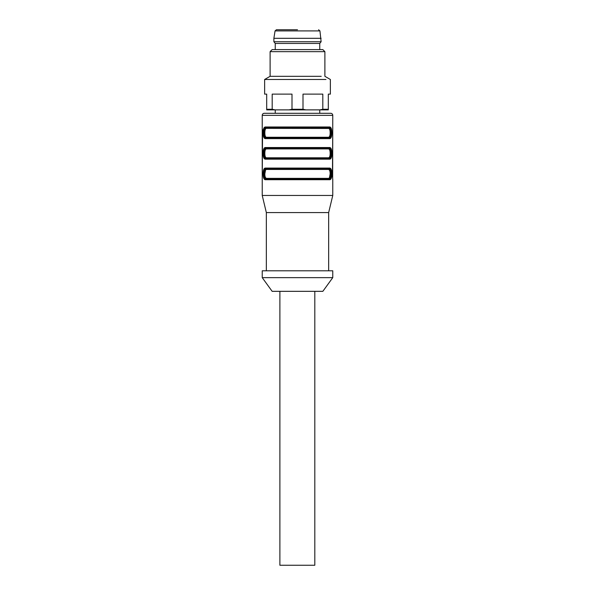 <?xml version="1.0" encoding="UTF-8"?>
<svg xmlns="http://www.w3.org/2000/svg" width="595" height="595" viewBox="0 0 595 595"><rect width="100%" height="100%" fill="white"/><g stroke="black" fill="none" stroke-linecap="round" stroke-linejoin="round"><path stroke-width="0.89" d="M279.888 291.334L279.888 565.25L314.807 565.25L314.807 291.334M332.769 277.642L322.84 291.334L272.16 291.334L262.231 277.642L332.769 277.642L332.769 270.792L262.231 270.792L262.231 277.642M266.344 270.792L266.344 212.586L328.656 212.586L332.769 195.465L332.769 179.036M328.656 270.792L328.656 212.586M266.344 212.586L262.231 195.465L332.769 195.465M332.657 179.036L332.769 115.348A2.053 2.053 0 0 0 330.708 113.295L264.292 113.295A2.053 2.053 0 0 0 262.231 115.348L332.769 115.348M262.231 195.465L262.231 115.348M328.626 178.351C329.623 178.069 330.136 176.581 330.166 173.904C330.136 171.219 329.623 169.731 328.626 169.449A0.684 0.632 90 0 1 329.251 168.764L265.749 168.764C264.448 169.025 263.793 170.735 263.778 173.896C263.793 177.057 264.448 178.775 265.749 179.036C264.753 178.753 264.247 177.042 264.239 173.896C264.247 170.75 264.745 169.04 265.749 168.764A0.684 0.632 90 0 1 266.374 169.449C265.377 169.731 264.864 171.211 264.834 173.889C264.864 176.574 265.377 178.061 266.374 178.351L328.626 178.351L329.251 179.036C330.552 178.768 331.207 177.057 331.222 173.896C331.207 170.735 330.552 169.025 329.251 168.764C330.247 169.04 330.753 170.75 330.761 173.896C330.753 177.042 330.255 178.753 329.251 179.036L265.749 179.036A0.684 0.632 90 0 0 265.117 179.72C263.816 179.34 263.168 177.399 263.161 173.889C263.161 170.386 263.816 168.445 265.117 168.073L329.883 168.073C331.184 168.452 331.832 170.393 331.839 173.904C331.839 177.407 331.184 179.348 329.883 179.72L330.887 179.036M329.704 148.378L329.273 148.215C330.247 148.497 330.753 150.208 330.761 153.354C330.753 156.5 330.255 158.21 329.251 158.486L265.749 158.486A0.684 0.632 90 0 0 265.117 159.177C263.816 158.798 263.168 156.857 263.161 153.346C263.161 149.843 263.816 147.902 265.117 147.53L264.292 147.977M265.117 159.177L329.883 159.177A0.684 0.632 90 0 0 329.251 158.486L329.258 158.486C330.552 158.225 331.207 156.515 331.222 153.354C331.207 150.193 330.552 148.475 329.251 148.215L265.749 148.215A0.684 0.632 90 0 1 265.117 147.53L329.883 147.53C331.184 147.91 331.832 149.851 331.839 153.361C331.839 156.864 331.184 158.806 329.883 159.177L330.708 158.731M329.251 137.943A0.684 0.632 90 0 1 328.626 137.259C329.623 136.976 330.136 135.489 330.166 132.804C330.136 130.127 329.623 128.646 328.626 128.356A0.684 0.632 90 0 1 329.251 127.672L265.749 127.672A0.684 0.632 90 0 1 265.117 126.988L329.883 126.988C331.184 127.367 331.832 129.308 331.839 132.819C331.839 136.322 331.184 138.263 329.883 138.628A0.684 0.632 90 0 0 329.251 137.943L329.258 137.943C330.552 137.683 331.207 135.972 331.222 132.811C331.207 129.65 330.552 127.932 329.251 127.672C330.247 127.955 330.753 129.665 330.761 132.811C330.753 135.958 330.255 137.668 329.251 137.943L265.749 137.943A0.684 0.632 90 0 0 265.117 138.628C263.816 138.256 263.168 136.307 263.161 132.804C263.161 129.301 263.816 127.36 265.117 126.988L264.113 127.672M262.559 129.725L262.231 179.036M332.769 127.672L332.441 177.02M265.117 138.628L329.883 138.628L330.708 138.189M329.883 168.073A0.684 0.632 90 0 1 329.258 168.764L265.749 168.764A0.684 0.632 90 0 1 265.117 168.073L264.292 168.519M329.258 179.036L329.258 179.036A0.684 0.632 90 0 1 329.883 179.72L265.117 179.72M265.742 158.486L265.742 158.486C264.448 158.225 263.793 156.515 263.778 153.354C263.793 150.193 264.448 148.482 265.749 148.215L265.742 148.215C264.723 148.445 264.202 150.156 264.18 153.354C264.202 156.552 264.723 158.263 265.749 158.486A0.684 0.632 90 0 0 266.374 157.801C265.377 157.608 264.864 156.128 264.834 153.361C264.864 150.587 265.37 149.1 266.374 148.899L328.626 148.899A0.684 0.632 90 0 1 329.251 148.215L265.749 148.215L266.374 148.899M329.251 158.486A0.684 0.632 90 0 1 328.626 157.801C329.623 157.519 330.136 156.031 330.166 153.346C330.136 150.669 329.623 149.189 328.626 148.899M329.883 126.988L329.251 127.672L265.749 127.672C264.723 127.903 264.202 129.613 264.18 132.811C264.202 136.002 264.723 137.72 265.749 137.943A0.684 0.632 90 0 0 266.374 137.259C265.377 137.066 264.864 135.586 264.834 132.819C264.864 130.045 265.37 128.557 266.374 128.356L328.983 128.46M275.247 113.295L275.247 109.867M319.753 113.295L319.753 109.867M265.742 137.943L265.742 137.943C264.448 137.683 263.793 135.972 263.778 132.811C263.793 129.65 264.448 127.932 265.749 127.672L266.374 128.356M330.166 132.804C330.136 135.489 329.623 136.969 328.626 137.259L266.374 137.259M330.166 153.346C330.136 156.031 329.623 157.519 328.626 157.801L266.374 157.801M265.742 179.036L266.374 178.351L265.556 177.749M264.834 173.896L265.556 170.044M266.374 169.449L328.626 169.449L329.444 170.044M330.166 173.896L329.444 177.749M319.753 49.608L319.753 43.442L275.247 43.442L275.247 49.608L272.16 49.608L322.84 49.608L324.892 51.661L324.892 76.316L330.366 79.477L330.366 94.122L328.314 94.122L328.314 109.867L319.857 109.867L322.81 109.279L322.81 94.122L303.004 94.122L303.004 109.279L305.956 109.867L319.857 109.867M305.956 109.867L289.044 109.867L291.996 109.279L291.996 94.122L272.19 94.122L272.19 109.279L275.143 109.867L289.044 109.867M275.143 109.867L266.686 109.867L266.686 109.279L272.19 109.279M325.963 79.477L264.634 79.477L264.634 94.122L266.686 94.122L266.686 109.279M303.004 109.279L291.996 109.279M328.314 109.279L322.81 109.279M297.5 29.75L276.526 29.75L297.5 29.75M321.122 38.311L273.879 38.311L273.879 41.732L321.122 41.732L319.939 30.903L275.061 30.903L276.415 29.75M324.892 51.661L270.108 51.661L270.108 76.316L264.634 79.477M321.218 76.316L270.108 76.316M329.883 147.53L329.251 148.215M319.939 30.903L318.585 29.75M275.061 30.903L273.879 38.311M319.753 43.442L321.122 41.732M275.247 43.442L273.879 41.732M272.16 49.608L270.108 51.661"/></g></svg>
